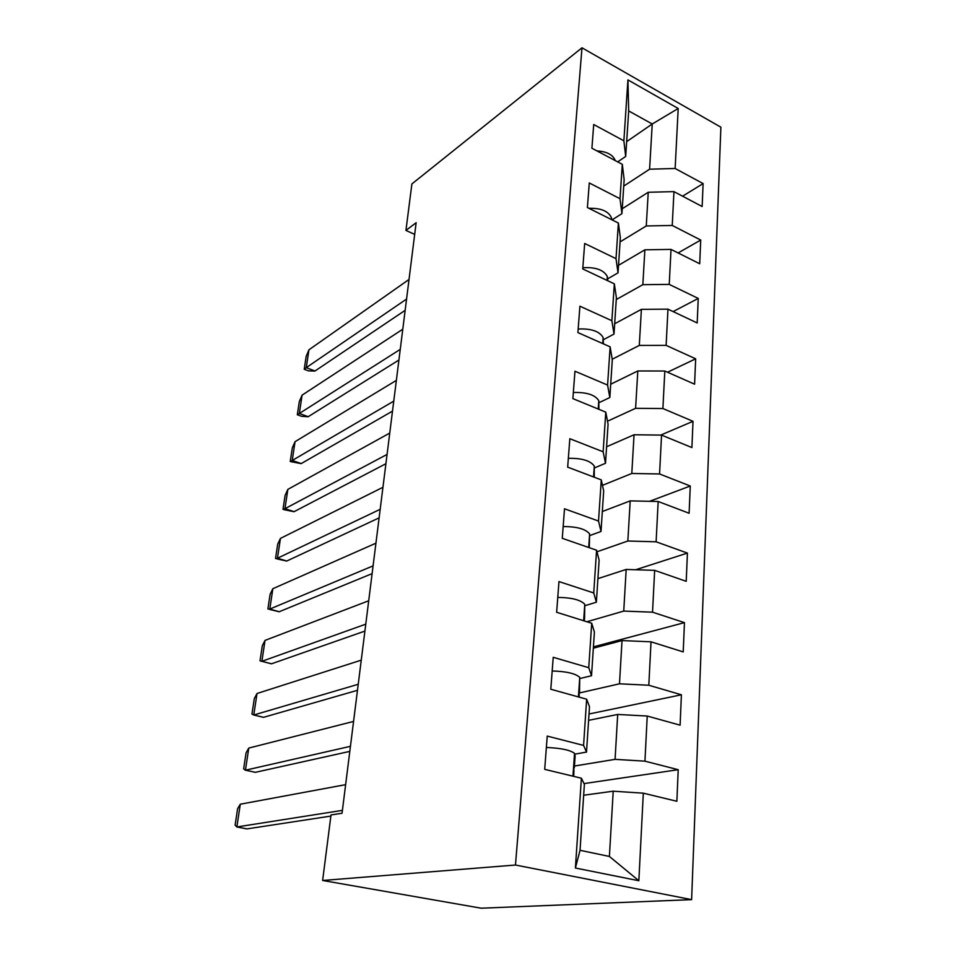 <?xml version="1.0" encoding="UTF-8"?>
<svg xmlns="http://www.w3.org/2000/svg" width="956" height="956" viewBox="0 0 956 956"><rect width="100%" height="100%" fill="white"/><g stroke="black" fill="none" stroke-linecap="round" stroke-linejoin="round"><path stroke-width="1.43" d="M691.618 899.632L720.884 127.196L581.989 47.8L515.475 865.025L691.618 899.632L481.155 908.2L322.626 880.476L515.475 865.025M623.742 186.085L649.59 169.2L652.231 123.993L678.198 108.494L675.139 168.483L703.114 183.588L682.584 196.195M626.67 141.631L652.231 123.993L628.69 110.932L625.69 156.449L617.684 161.875M649.59 169.2L675.139 168.483M620.074 241.892L646.268 225.963L648.24 192.264L673.956 191.63L702.146 206.532L703.114 183.588M673.956 191.63L672.235 225.461L700.724 240.052L678.103 252.946M616.273 299.551L642.838 284.673L644.882 249.815L671.016 249.397L699.708 263.76L700.724 240.052M671.016 249.397L669.236 284.398L698.238 298.427L673.12 311.596M612.21 359.241L639.289 345.427L641.392 309.35L667.969 309.158L697.199 322.949L698.238 298.427M667.969 309.158L666.129 345.379L695.669 358.811L667.527 372.219M607.502 421.214L635.609 408.32L637.795 370.964L664.814 371.024L694.594 384.192L695.669 358.811M664.814 371.024L662.902 408.535L693.016 421.309L660.739 435.088M602.459 485.349L631.797 473.471L634.055 434.765L661.552 435.1L691.905 447.575L693.016 421.309M661.552 435.1L659.568 473.961L690.268 486.018L649.566 501.314M596.986 551.779L627.841 541.012L630.195 500.884L658.17 501.494L689.109 513.253L690.268 486.018M658.17 501.494L656.115 541.801L687.424 553.094L635.668 569.752M586.9 621.759L623.742 611.075L626.18 569.441L654.657 570.362L686.217 581.308L687.424 553.094M654.657 570.362L652.53 612.187L684.46 622.631L593.425 646.865M579.539 692.933L619.488 683.803L622.021 640.58L651.024 641.823L683.217 651.908L684.46 622.631M651.024 641.823L648.813 685.249L681.401 694.785L589.004 714.001M574.425 766.031L615.078 759.351L617.696 714.443L647.236 716.044L680.11 725.174L681.401 694.785M647.236 716.044L644.942 761.167L678.21 769.7L584.032 783.585M643.316 793.169L638.847 880.739L575.404 868.024L581.391 778.22L584.379 784.302L580.041 850.314L609.402 856.445L613.214 791.198L643.316 793.169L676.872 801.283L678.21 769.7M583.578 745.417L586.649 699.206L589.494 706.687L586.506 752.097L583.578 745.417L547.238 736.096L544.705 769.353L581.391 778.22M588.753 667.694L591.716 623.264L594.405 632.035L591.525 675.713L588.753 667.694L553.225 657.298L550.799 689.24L586.649 699.206M593.736 592.959L596.58 550.214L599.125 560.168L596.365 602.22L593.736 592.959L558.973 581.583L556.643 612.282L591.716 623.264M598.528 521.044L601.276 479.888L603.678 490.942L601.013 531.464L598.528 521.044L564.506 508.783L562.271 538.312L596.58 550.214M603.14 451.794L605.781 412.144L608.076 424.213L605.507 463.266L603.14 451.794L569.836 438.708L567.673 467.137L601.276 479.888M607.586 385.065L610.143 346.849L612.306 359.838L609.832 397.517L607.586 385.065L574.962 371.227L572.883 398.616L605.781 412.144M611.876 320.726L614.338 283.848L616.393 297.698L614.003 334.074L611.876 320.726L579.91 306.195L577.902 332.592L610.143 346.849M616.023 258.646L618.389 223.047L620.348 237.686L618.03 272.83L616.023 258.646L584.678 243.481L582.742 268.935L614.338 283.848M620.014 198.705L622.308 164.324L624.16 179.692L621.926 213.654L620.014 198.705L589.278 182.966L587.402 207.536L618.389 223.047M625.69 156.449L623.874 140.807L593.712 124.519L591.907 148.252L622.308 164.324M623.874 140.807L627.925 79.898L678.198 108.494M322.626 880.476L331.015 814.942L342.045 813.245L416.147 222.712L405.942 230.432L414.677 234.399M621.926 213.654L612.067 219.88M622.248 208.755L648.24 192.264M646.268 225.963L672.235 225.461M618.03 272.83L607.777 278.794M618.532 265.314L644.882 249.815M642.838 284.673L669.236 284.398M614.003 334.074L603.595 339.607M614.684 323.761L641.392 309.35M639.289 345.427L666.129 345.379M609.832 397.517L599.269 402.572M610.705 384.216L637.795 370.964M635.609 408.32L662.902 408.535M605.507 463.266L594.775 467.807M606.594 446.763L634.055 434.765M631.797 473.471L659.568 473.961M601.013 531.464L590.127 535.444M602.328 511.532L630.195 500.884M627.841 541.012L656.115 541.801M596.365 602.22L585.287 605.602M597.918 578.631L626.18 569.441M623.742 611.075L652.53 612.187M591.525 675.713L580.256 678.437M593.341 648.192L622.021 640.58M619.488 683.803L648.813 685.249M586.506 752.097L575.022 754.105M588.585 720.346L617.696 714.443M615.078 759.351L644.942 761.167M575.404 868.024L580.041 850.314M405.942 230.432L411.893 183.934L581.989 47.8M583.662 795.249L613.214 791.198M609.402 856.445L638.847 880.739M627.925 79.898L628.69 110.932M243.003 828.147L246.899 828.912L330.872 816.077M236.801 826.976L235.116 825.112L237.602 808.704L240.291 804.211L236.861 826.964L342.403 810.365M573.947 769.771L573.72 776.368M574.293 768.027L575.118 755.969L574.532 753.34C570.218 750.042 560.825 748.082 546.366 747.473M345.63 784.661L240.291 804.211M250.412 771.277L255.36 772.328L349.812 751.38M245.381 770.213L243.649 768.815L246.074 752.862L248.775 748.082L245.441 770.201L350.446 746.325M579.169 693.96L579.181 697.127M579.515 691.845L579.754 677.41C575.572 673.514 566.382 671.375 552.186 670.993M353.565 721.433L248.775 748.082M257.678 715.948L263.474 717.347L357.472 690.304M253.722 715.016L251.954 714.06L254.308 698.549L257.021 693.494L253.77 715.004L358.225 684.281M584.522 618.401L584.212 620.91L584.427 618.401M584.546 618.532L584.785 604.335C580.722 599.878 571.712 597.572 557.778 597.416M361.249 660.166L257.021 693.494M264.8 662.102L271.468 663.822L364.905 631.08M368.705 600.774L265.051 640.389L262.314 645.706L260.032 660.799L261.836 661.373M588.693 547.477L589.625 533.95L589.29 547.68M589.625 533.95C585.681 528.991 576.85 526.529 563.156 526.577M265.027 640.412L261.884 661.313L365.766 624.16M269.473 609.402L279.152 611.768L372.111 573.624M375.935 543.187L272.854 588.705L270.118 594.262L267.883 608.96L269.723 609.139M594.238 477.223L594.297 466.11C590.461 460.673 581.81 458.079 568.342 458.318M272.854 588.705L269.783 609.08L373.091 565.868M276.834 558.878L286.74 561.053L379.114 517.865M382.95 487.297L280.455 538.395L277.706 544.179L275.531 558.483L277.407 558.292M598.898 409.311L598.791 400.684C595.062 394.816 586.578 392.091 573.349 392.51M280.455 538.395L277.455 558.232L380.189 509.309M284.016 509.668L294.018 511.711L385.901 463.72M284.888 508.747L282.988 509.333L285.103 495.387L287.864 489.388L284.936 508.712L387.072 454.423M603.391 343.861L603.14 337.54C599.508 331.278 591.19 328.434 578.177 329.007M389.749 433.056L287.864 489.388M291.03 461.712L301.152 463.624L392.51 411.128M396.358 380.38L295.069 441.66L292.309 447.85L290.242 461.437L292.178 460.565M607.813 280.765L607.335 276.559C603.798 269.939 595.636 266.987 582.837 267.716M295.046 441.696L292.225 460.481L393.752 401.138M297.878 414.964L301.606 416.302L308.119 416.756L398.915 360.018M402.787 329.211L302.096 395.139L299.324 401.52L297.316 414.773L299.276 413.566M611.78 219.737L611.386 217.645C608.339 211.109 600.858 207.99 588.956 208.3M302.096 395.139L299.336 413.482L400.253 349.37M304.57 369.398L308.441 370.856L314.906 371.071L405.153 310.33M409.025 279.463L308.955 349.788L306.171 356.349L304.223 369.267L306.195 367.761M615.282 160.608C612.999 154.776 606.881 151.538 596.914 150.893M308.955 349.788L306.255 367.666L406.563 299.061M572.967 776.176L574.532 753.34M247.006 828.888L236.861 826.964M578.416 696.912L579.754 677.41M255.407 772.317L245.441 770.201M583.65 620.743L584.785 604.335M263.581 717.311L253.77 715.004M271.528 663.799L261.884 661.313M593.545 476.96L594.297 466.11M279.26 611.721L269.783 609.08M598.217 409.037L598.791 400.684M286.788 561.029L277.455 558.232M602.722 343.562L603.14 337.54M294.125 511.651L284.936 508.712M607.072 280.419L607.335 276.559M301.26 463.564L292.225 460.481M611.254 219.474L611.386 217.645M308.226 416.685L299.336 413.482M315.014 371L306.255 367.666"/></g></svg>

